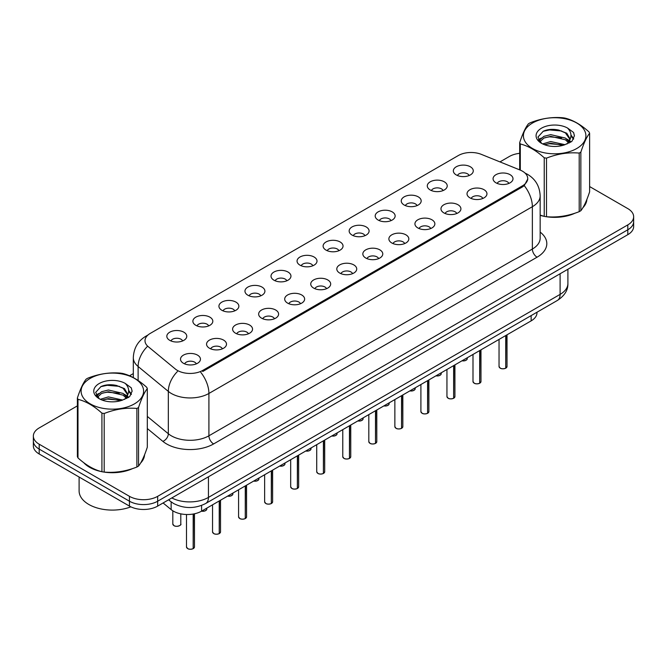 <?xml version="1.0" encoding="UTF-8"?>
<svg xmlns="http://www.w3.org/2000/svg" width="667" height="667" viewBox="0 0 667 667"><rect width="100%" height="100%" fill="white"/><g stroke="black" fill="none" stroke-linecap="round" stroke-linejoin="round"><path stroke-width="1" d="M430.207 189.962A9.972 5.761 180 0 1 428.231 188.336A9.972 5.761 180 0 1 431.532 181.174A9.972 5.761 180 0 1 444.314 181.816A9.972 5.761 180 0 1 446.29 188.336A9.972 5.761 180 0 1 430.207 189.962M443.096 190.562A5.986 3.452 0 0 0 441.487 188.878A5.986 3.452 0 0 0 435.593 188.002A5.986 3.452 0 0 0 431.424 190.562M404.16 205.002A9.972 5.761 180 0 1 402.184 203.368A9.972 5.761 180 0 1 405.486 196.215A9.972 5.761 180 0 1 418.267 196.857A9.972 5.761 180 0 1 420.243 203.368A9.972 5.761 180 0 1 404.16 205.002M417.05 205.594A5.986 3.452 0 0 0 415.449 203.91A5.986 3.452 0 0 0 409.546 203.035A5.986 3.452 0 0 0 405.378 205.594M378.114 220.035A9.972 5.761 180 0 1 376.138 218.409A9.972 5.761 180 0 1 379.44 211.247A9.972 5.761 180 0 1 392.221 211.889A9.972 5.761 180 0 1 394.197 218.409A9.972 5.761 180 0 1 378.114 220.035M391.004 220.635A5.986 3.452 0 0 0 389.403 218.951A5.986 3.452 0 0 0 383.508 218.076A5.986 3.452 0 0 0 379.331 220.635M352.068 235.076A9.972 5.761 180 0 1 350.092 233.442A9.972 5.761 180 0 1 353.393 226.288A9.972 5.761 180 0 1 366.175 226.93A9.972 5.761 180 0 1 368.151 233.442A9.972 5.761 180 0 1 352.068 235.076M364.957 235.668A5.986 3.452 0 0 0 363.357 233.992A5.986 3.452 0 0 0 357.462 233.117A5.986 3.452 0 0 0 353.285 235.668M326.021 250.108A9.972 5.761 180 0 1 324.045 248.483A9.972 5.761 180 0 1 327.347 241.329A9.972 5.761 180 0 1 340.128 241.971A9.972 5.761 180 0 1 342.104 248.483A9.972 5.761 180 0 1 326.021 250.108M338.911 250.709A5.986 3.452 0 0 0 337.31 249.024A5.986 3.452 0 0 0 331.416 248.149A5.986 3.452 0 0 0 327.239 250.709M299.975 265.149A9.972 5.761 180 0 1 297.999 263.523A9.972 5.761 180 0 1 301.301 256.361A9.972 5.761 180 0 1 314.082 257.003A9.972 5.761 180 0 1 316.066 263.523A9.972 5.761 180 0 1 299.975 265.149M312.865 265.749A5.986 3.452 0 0 0 311.264 264.065A5.986 3.452 0 0 0 305.369 263.19A5.986 3.452 0 0 0 301.192 265.749M273.937 280.19A9.972 5.761 180 0 1 271.953 278.556A9.972 5.761 180 0 1 275.254 271.402A9.972 5.761 180 0 1 288.036 272.044A9.972 5.761 180 0 1 290.02 278.556A9.972 5.761 180 0 1 273.937 280.19M286.827 280.782A5.986 3.452 0 0 0 285.218 279.098A5.986 3.452 0 0 0 279.323 278.222A5.986 3.452 0 0 0 275.146 280.782M247.891 295.223A9.972 5.761 180 0 1 245.906 293.597A9.972 5.761 180 0 1 249.208 286.435A9.972 5.761 180 0 1 261.989 287.077A9.972 5.761 180 0 1 263.974 293.597A9.972 5.761 180 0 1 247.891 295.223M260.78 295.823A5.986 3.452 0 0 0 259.171 294.139A5.986 3.452 0 0 0 253.277 293.263A5.986 3.452 0 0 0 249.099 295.823M221.844 310.263A9.972 5.761 180 0 1 219.86 308.629A9.972 5.761 180 0 1 223.17 301.476A9.972 5.761 180 0 1 235.943 302.118A9.972 5.761 180 0 1 237.927 308.629A9.972 5.761 180 0 1 221.844 310.263M234.734 310.855A5.986 3.452 0 0 0 233.125 309.171A5.986 3.452 0 0 0 227.23 308.296A5.986 3.452 0 0 0 223.053 310.855M195.798 325.296A9.972 5.761 180 0 1 193.814 323.67A9.972 5.761 180 0 1 197.124 316.517A9.972 5.761 180 0 1 209.897 317.159A9.972 5.761 180 0 1 211.881 323.67A9.972 5.761 180 0 1 195.798 325.296M208.688 325.896A5.986 3.452 0 0 0 207.078 324.212A5.986 3.452 0 0 0 201.184 323.337A5.986 3.452 0 0 0 197.007 325.896M169.751 340.337A9.972 5.761 180 0 1 167.767 338.711A9.972 5.761 180 0 1 171.077 331.549A9.972 5.761 180 0 1 183.85 332.191A9.972 5.761 180 0 1 185.835 338.711A9.972 5.761 180 0 1 169.751 340.337M182.641 340.929A5.986 3.452 0 0 0 181.032 339.253A5.986 3.452 0 0 0 175.138 338.377A5.986 3.452 0 0 0 170.969 340.929M456.253 174.921A9.972 5.761 180 0 1 454.277 173.295A9.972 5.761 180 0 1 457.579 166.141A9.972 5.761 180 0 1 470.36 166.783A9.972 5.761 180 0 1 472.336 173.295A9.972 5.761 180 0 1 456.253 174.921M469.143 175.521A5.986 3.452 0 0 0 467.534 173.837A5.986 3.452 0 0 0 461.639 172.961A5.986 3.452 0 0 0 457.47 175.521M469.935 197.857A9.972 5.761 180 0 1 467.959 196.231A9.972 5.761 180 0 1 471.261 189.078A9.972 5.761 180 0 1 484.042 189.72A9.972 5.761 180 0 1 486.018 196.231A9.972 5.761 180 0 1 469.935 197.857M482.825 198.458A5.986 3.452 0 0 0 481.215 196.773A5.986 3.452 0 0 0 475.321 195.898A5.986 3.452 0 0 0 471.152 198.458M443.888 212.898A9.972 5.761 180 0 1 441.913 211.272A9.972 5.761 180 0 1 445.214 204.11A9.972 5.761 180 0 1 457.996 204.752A9.972 5.761 180 0 1 459.972 211.272A9.972 5.761 180 0 1 443.888 212.898M456.778 213.498A5.986 3.452 0 0 0 455.169 211.814A5.986 3.452 0 0 0 449.275 210.939A5.986 3.452 0 0 0 445.106 213.498M417.842 227.939A9.972 5.761 180 0 1 415.866 226.305A9.972 5.761 180 0 1 419.168 219.151A9.972 5.761 180 0 1 431.949 219.793A9.972 5.761 180 0 1 433.925 226.305A9.972 5.761 180 0 1 417.842 227.939M430.732 228.531A5.986 3.452 0 0 0 429.123 226.847A5.986 3.452 0 0 0 423.228 225.971A5.986 3.452 0 0 0 419.059 228.531M391.796 242.971A9.972 5.761 180 0 1 389.82 241.346A9.972 5.761 180 0 1 393.121 234.184A9.972 5.761 180 0 1 405.903 234.826A9.972 5.761 180 0 1 407.879 241.346A9.972 5.761 180 0 1 391.796 242.971M404.686 243.572A5.986 3.452 0 0 0 403.085 241.888A5.986 3.452 0 0 0 397.182 241.012A5.986 3.452 0 0 0 393.013 243.572M365.749 258.012A9.972 5.761 180 0 1 363.773 256.378A9.972 5.761 180 0 1 367.075 249.225A9.972 5.761 180 0 1 379.857 249.867A9.972 5.761 180 0 1 381.832 256.378A9.972 5.761 180 0 1 365.749 258.012M378.639 258.604A5.986 3.452 0 0 0 377.038 256.92A5.986 3.452 0 0 0 371.144 256.045A5.986 3.452 0 0 0 366.967 258.604M339.703 273.045A9.972 5.761 180 0 1 337.727 271.419A9.972 5.761 180 0 1 341.029 264.265A9.972 5.761 180 0 1 353.81 264.907A9.972 5.761 180 0 1 355.786 271.419A9.972 5.761 180 0 1 339.703 273.045M352.593 273.645A5.986 3.452 0 0 0 350.992 271.961A5.986 3.452 0 0 0 345.097 271.085A5.986 3.452 0 0 0 340.92 273.645M313.657 288.086A9.972 5.761 180 0 1 311.681 286.46A9.972 5.761 180 0 1 314.982 279.298A9.972 5.761 180 0 1 327.764 279.94A9.972 5.761 180 0 1 329.74 286.46A9.972 5.761 180 0 1 313.657 288.086M326.547 288.678A5.986 3.452 0 0 0 324.946 287.002A5.986 3.452 0 0 0 319.051 286.126A5.986 3.452 0 0 0 314.874 288.678M287.61 303.118A9.972 5.761 180 0 1 285.634 301.492A9.972 5.761 180 0 1 288.936 294.339A9.972 5.761 180 0 1 301.717 294.981A9.972 5.761 180 0 1 303.693 301.492A9.972 5.761 180 0 1 287.61 303.118M300.5 303.718A5.986 3.452 0 0 0 298.899 302.034A5.986 3.452 0 0 0 293.005 301.159A5.986 3.452 0 0 0 288.828 303.718M261.572 318.159A9.972 5.761 180 0 1 259.588 316.533A9.972 5.761 180 0 1 262.89 309.371A9.972 5.761 180 0 1 275.671 310.013A9.972 5.761 180 0 1 277.655 316.533A9.972 5.761 180 0 1 261.572 318.159M274.454 318.759A5.986 3.452 0 0 0 272.853 317.075A5.986 3.452 0 0 0 266.958 316.2A5.986 3.452 0 0 0 262.781 318.759M235.526 333.2A9.972 5.761 180 0 1 233.542 331.566A9.972 5.761 180 0 1 236.843 324.412A9.972 5.761 180 0 1 249.625 325.054A9.972 5.761 180 0 1 251.609 331.566A9.972 5.761 180 0 1 235.526 333.2M248.416 333.792A5.986 3.452 0 0 0 246.807 332.108A5.986 3.452 0 0 0 240.912 331.232A5.986 3.452 0 0 0 236.735 333.792M209.48 348.232A9.972 5.761 180 0 1 207.495 346.607A9.972 5.761 180 0 1 210.805 339.453A9.972 5.761 180 0 1 223.578 340.095A9.972 5.761 180 0 1 225.563 346.607A9.972 5.761 180 0 1 209.48 348.232M222.369 348.833A5.986 3.452 0 0 0 220.76 347.148A5.986 3.452 0 0 0 214.866 346.273A5.986 3.452 0 0 0 210.689 348.833M183.433 363.273A9.972 5.761 180 0 1 181.449 361.639A9.972 5.761 180 0 1 184.759 354.485A9.972 5.761 180 0 1 197.532 355.127A9.972 5.761 180 0 1 199.516 361.639A9.972 5.761 180 0 1 183.433 363.273M196.323 363.865A5.986 3.452 0 0 0 194.714 362.189A5.986 3.452 0 0 0 188.819 361.314A5.986 3.452 0 0 0 184.642 363.865M495.981 182.825A9.972 5.761 180 0 1 494.005 181.191A9.972 5.761 180 0 1 497.307 174.037A9.972 5.761 180 0 1 510.088 174.679A9.972 5.761 180 0 1 512.064 181.191A9.972 5.761 180 0 1 495.981 182.825M508.871 183.417A5.986 3.452 0 0 0 507.262 181.741A5.986 3.452 0 0 0 501.367 180.865A5.986 3.452 0 0 0 497.198 183.417M520.052 170.018A17.951 10.364 180 0 1 522.453 171.177A17.951 10.364 180 0 1 527.705 178.506A17.951 10.364 180 0 1 522.453 185.835L202.751 370.41A17.951 10.364 180 0 1 175.354 369.026L148.249 346.673A17.951 10.364 180 0 1 144.997 340.729A17.951 10.364 180 0 1 150.258 333.4L458.346 155.528A17.951 10.364 180 0 1 481.341 154.369L520.052 170.018M536.985 312.231L536.985 312.74A19.943 11.514 180 0 1 531.14 320.877L201.584 511.147A19.943 11.514 180 0 1 171.144 509.605L163.09 502.968M83.7 462.64A32.249 18.618 0 0 0 89.545 467.259A32.249 18.618 0 0 0 101.559 471.636M527.755 179.048L524.237 185.626L522.494 186.885L202.801 371.461M77.38 405.878L39.195 427.931A19.943 11.514 0 0 0 33.35 436.068L33.35 445.839A19.943 11.514 0 0 0 39.195 453.985L129.456 506.103L129.456 501.217A19.943 11.514 0 0 0 157.67 501.217L627.805 229.782A19.943 11.514 0 0 0 633.65 221.636A19.943 11.514 0 0 1 627.805 229.782L157.67 501.217A19.943 11.514 0 0 1 129.456 501.217L39.195 449.099L129.456 501.217L129.456 496.331A19.943 11.514 0 0 0 157.67 496.331L627.805 224.896A19.943 11.514 0 0 0 633.65 216.75A19.943 11.514 0 0 0 627.805 208.613L589.62 186.56M33.35 440.954A19.943 11.514 0 0 0 39.195 449.099A19.943 11.514 0 0 1 33.35 440.954M540.162 215.358A32.249 18.618 0 0 0 543.863 216.275M545.398 216.567A32.249 18.618 0 0 0 574.971 213.19M582.891 207.72A32.249 18.618 0 0 0 586.877 199.441M103.093 471.928A32.249 18.618 0 0 0 132.658 468.551M140.587 463.081A32.249 18.618 0 0 0 144.572 454.811M519.685 153.327A19.943 11.514 0 0 0 509.33 156.495L499.975 161.898M133.308 373.595L129.523 375.779M113.673 384.926L113.132 385.243M33.35 436.068A19.943 11.514 0 0 0 39.195 444.214L129.456 496.331M144.372 456.261A32.249 18.618 0 0 0 144.264 455.769M586.677 200.9A32.249 18.618 0 0 0 586.568 200.408M129.456 506.103A19.943 11.514 0 0 0 157.67 506.103L627.805 234.667A19.943 11.514 0 0 0 633.65 226.522L633.65 216.75M505.728 368.176L505.703 368.234C503.335 369.001 501.509 368.976 500.242 368.167L499.041 366.475A3.985 2.301 0 0 0 500.208 368.109A3.985 2.301 0 0 0 505.728 368.176L505.728 335.551M505.703 368.234L505.636 368.226A3.86 2.226 180 0 1 500.308 368.159M505.728 368.009L505.978 335.409M479.681 383.217L479.656 383.275C477.289 384.034 475.463 384.017 474.195 383.208L472.995 381.516A3.985 2.301 0 0 0 474.162 383.141A3.985 2.301 0 0 0 479.681 383.217L479.681 350.592M479.656 383.275L479.59 383.267A3.86 2.226 180 0 1 474.262 383.2M479.681 383.05L479.932 350.45M453.635 398.249L453.61 398.307C451.242 399.074 449.416 399.049 448.149 398.241L446.948 396.548A3.985 2.301 0 0 0 448.124 398.182A3.985 2.301 0 0 0 453.635 398.249L453.635 365.624M453.61 398.307L453.543 398.299A3.86 2.226 180 0 1 448.216 398.232M453.635 398.082L453.885 365.483M427.589 413.29L427.564 413.348C425.196 414.115 423.37 414.09 422.103 413.282L420.902 411.589A3.985 2.301 0 0 0 422.078 413.215A3.985 2.301 0 0 0 427.589 413.29L427.589 380.665M427.564 413.348L427.497 413.34A3.86 2.226 180 0 1 422.169 413.273M427.589 413.123L427.839 380.523M401.542 428.322L401.517 428.389C399.149 429.148 397.332 429.123 396.056 428.314L394.864 426.63A3.985 2.301 0 0 0 396.031 428.256A3.985 2.301 0 0 0 401.542 428.322L401.542 395.698M401.517 428.389L401.451 428.381A3.86 2.226 180 0 1 396.123 428.306M401.542 428.164L401.792 395.556M540.162 215.149A31.916 18.426 0 0 0 540.603 215.274M549.199 216.883A31.916 18.426 0 0 0 572.845 213.874M583.617 206.47A31.916 18.426 0 0 0 586.401 200.617M85.043 463.632A31.916 18.426 0 0 0 89.778 467.125A31.916 18.426 0 0 0 98.291 470.635M106.895 472.244A31.916 18.426 0 0 0 130.532 469.234M141.312 461.831A31.916 18.426 0 0 0 144.097 455.978M79.106 477.03L79.106 490.904A33.242 19.193 0 0 0 88.836 504.469A33.242 19.193 0 0 0 130.865 506.837M532.558 123.003A31.249 18.042 -0 0 0 532.558 148.516A31.249 18.042 -0 0 0 576.747 148.516A31.249 18.042 -0 0 0 576.747 123.003A31.249 18.042 -0 0 0 532.558 123.003M540.162 215.116L544.23 216.375A35.901 20.727 -0 0 0 546.506 216.725C557.354 217.675 568.251 215.983 579.198 211.664A35.901 20.727 -0 0 0 580.04 211.197A35.901 20.727 -0 0 0 580.857 210.705C583.767 207.07 586.685 200.775 589.62 191.829L589.62 133.242A35.901 20.727 -0 0 0 589.011 131.933C581.015 124.687 573.036 120.077 565.074 118.117A35.901 20.727 -0 0 0 562.806 117.759C551.859 116.825 540.962 118.518 530.115 122.82A35.901 20.727 -0 0 0 529.264 123.295A35.901 20.727 -0 0 0 528.447 123.779C525.513 127.472 522.594 133.759 519.685 142.655A35.901 20.727 -0 0 0 520.293 143.972L520.293 170.118M544.23 216.375L544.23 157.787C536.235 150.542 528.256 145.931 520.293 143.972M544.23 157.787A35.901 20.727 -0 0 0 546.506 158.137L546.506 216.725M579.198 211.664L579.198 153.076C568.342 152.134 557.445 153.819 546.506 158.137M579.198 153.076A35.901 20.727 -0 0 0 580.04 152.61A35.901 20.727 -0 0 0 580.857 152.118L580.857 210.705M564.999 144.689L550.717 141.537L542.621 143.93M563.006 145.339L550.717 143.255L544.439 144.714M568.901 141.671L565.399 138.061L550.717 134.642L543.905 136.335L539.97 139.695L539.461 141.521M568.342 142.53L565.399 139.787L550.717 136.36L543.905 138.061L539.77 141.854M567 144.022L569.335 140.787L569.851 138.511L566.792 133.233L558.454 130.015C552.768 128.856 547.707 129.256 543.28 131.224L537.927 137.06L541.521 143.305A18.576 10.722 -0 0 0 564.741 144.764L571.986 141.246L574.42 135.76L573.587 132.475L567.5 128.014A18.576 10.722 -0 0 0 541.521 128.172A18.576 10.722 -0 0 0 541.521 143.338M569.051 143.122L569.851 139.878M569.81 139.195L565.399 132.891L558.854 130.09M567.5 128.014C571.369 131.941 571.986 136.201 569.335 140.779M519.685 169.868L519.685 142.655M589.62 133.242C586.71 136.885 583.792 143.172 580.857 152.118M561.639 144.764L549.541 143.722L544.722 144.597M570.485 142.313L569.635 141.629M569.118 141.262L568.259 140.695M561.639 137.869L549.541 136.827L544.722 137.71M540.062 139.528L538.644 140.404M573.503 139.195L570.96 135.843M561.689 130.99L549.541 129.94L543.063 131.324M574.42 135.926L573.587 132.475M571.035 141.954L569.785 140.887M569.418 140.612L566.441 138.828M541.237 138.077L538.327 139.77M573.712 138.786L570.952 134.976M90.253 378.364A31.249 18.042 -0 0 0 90.253 403.877A31.249 18.042 -0 0 0 134.442 403.877A31.249 18.042 -0 0 0 134.442 378.364A31.249 18.042 -0 0 0 90.253 378.364M86.96 378.656A35.901 20.727 -0 0 0 86.143 379.148C83.208 382.833 80.29 389.128 77.38 398.024A35.901 20.727 -0 0 0 77.989 399.333L77.989 457.921C85.943 465.141 93.922 469.751 101.926 471.736A35.901 20.727 -0 0 0 104.194 472.086C115.049 473.036 125.946 471.352 136.885 467.033A35.901 20.727 -0 0 0 137.736 466.558A35.901 20.727 -0 0 0 138.553 466.066C141.462 462.431 144.38 456.136 147.315 447.19L147.315 388.611A35.901 20.727 -0 0 0 146.707 387.294C138.703 380.048 130.724 375.446 122.77 373.478A35.901 20.727 -0 0 0 120.494 373.128C109.555 372.194 98.658 373.879 87.802 378.181A35.901 20.727 -0 0 0 86.96 378.656M101.926 471.736L101.926 413.148C93.922 405.903 85.943 401.301 77.989 399.333M101.926 413.148A35.901 20.727 -0 0 0 104.194 413.498L104.194 472.086M136.885 467.033L136.885 408.446C126.038 407.495 115.141 409.179 104.194 413.498M136.885 408.446A35.901 20.727 -0 0 0 137.736 407.971A35.901 20.727 -0 0 0 138.553 407.487L138.553 466.066M77.38 398.024L77.38 456.603A35.901 20.727 -0 0 0 77.989 457.921M122.686 400.058L108.413 396.898L100.317 399.291M120.694 400.7L108.413 398.624L102.134 400.083M126.588 397.04L123.095 393.422L108.413 390.003L101.601 391.704L97.665 395.056L97.149 396.89M126.03 397.899L123.095 395.147L108.413 391.729L101.601 393.422L97.457 397.224M124.696 399.383L127.03 396.156L127.547 393.88L124.487 388.603L116.15 385.384C110.464 384.225 105.403 384.626 100.967 386.585L95.623 392.421L99.216 398.666M126.747 398.482L127.547 395.248M127.497 394.556L123.095 388.252L116.542 385.459M99.208 383.533A18.576 10.722 -0 0 0 99.208 398.708A18.576 10.722 -0 0 0 122.436 400.125L129.673 396.615L132.116 391.12L131.282 387.844L125.196 383.375A18.576 10.722 -0 0 0 99.208 383.533M125.196 383.375C129.065 387.31 129.673 391.562 127.03 396.148M147.315 388.611C144.405 392.246 141.487 398.541 138.553 407.487M119.335 400.125L107.229 399.091L102.41 399.967M128.172 397.682L127.33 396.998M126.813 396.623L125.946 396.056M119.335 393.23L107.229 392.196L102.41 393.071M97.757 394.889L96.34 395.764M131.199 394.564L128.648 391.212M119.385 386.351L107.229 385.301L100.75 386.685M132.116 391.287L131.282 387.844M128.731 397.315L127.48 396.248M127.105 395.973L124.129 394.189M98.933 393.447L96.015 395.139M131.407 394.147L128.648 390.345M375.496 443.363L375.471 443.422C373.103 444.189 371.286 444.164 370.01 443.355L368.818 441.662A3.985 2.301 0 0 0 369.985 443.297A3.985 2.301 0 0 0 375.496 443.363L375.496 410.739M375.471 443.422L375.413 443.413A3.86 2.226 180 0 1 370.077 443.347M375.496 443.196L375.746 410.597M349.45 458.396L349.425 458.462C347.057 459.221 345.239 459.196 343.964 458.387L342.771 456.703A3.985 2.301 0 0 0 343.939 458.329A3.985 2.301 0 0 0 349.45 458.396L349.45 425.779M349.425 458.462L349.366 458.454A3.86 2.226 180 0 1 344.03 458.387M349.45 458.237L349.7 425.638M323.403 473.437L323.378 473.495C321.01 474.262 319.193 474.237 317.917 473.428L316.725 471.736A3.985 2.301 0 0 0 317.892 473.37A3.985 2.301 0 0 0 323.403 473.437L323.403 440.812M323.378 473.495L323.32 473.487A3.86 2.226 180 0 1 317.984 473.42M323.403 473.27L323.653 440.67M297.365 488.477L297.332 488.536C294.964 489.295 293.147 489.278 291.871 488.469L290.679 486.777A3.985 2.301 0 0 0 291.846 488.402A3.985 2.301 0 0 0 297.365 488.477L297.365 455.853M297.332 488.536L297.274 488.527A3.86 2.226 180 0 1 291.938 488.461M297.365 488.311L297.607 455.711M271.319 503.51L271.286 503.577C268.918 504.335 267.1 504.31 265.825 503.502L264.632 501.817A3.985 2.301 0 0 0 265.8 503.443A3.985 2.301 0 0 0 271.319 503.51L271.319 470.885M271.286 503.577L271.227 503.56A3.86 2.226 180 0 1 265.891 503.493M271.319 503.352L271.561 470.744M245.273 518.551L245.239 518.609C242.871 519.376 241.054 519.351 239.778 518.542L238.586 516.85A3.985 2.301 0 0 0 239.753 518.476A3.985 2.301 0 0 0 245.273 518.551L245.273 485.926M245.239 518.609L245.181 518.601A3.86 2.226 180 0 1 239.845 518.534M245.273 518.384L245.514 485.784M219.226 533.583L219.193 533.65C216.825 534.409 215.007 534.384 213.732 533.575L212.54 531.891A3.985 2.301 0 0 0 213.707 533.517A3.985 2.301 0 0 0 219.226 533.583L219.226 500.959M219.193 533.65L219.135 533.642A3.86 2.226 180 0 1 213.799 533.575M219.226 533.425L219.468 500.817M193.18 548.624L193.155 548.683C190.779 549.45 188.961 549.425 187.694 548.616L186.493 546.923A3.985 2.301 0 0 0 187.66 548.557A3.985 2.301 0 0 0 193.18 548.624L193.18 514.04M193.155 548.683L193.088 548.674A3.86 2.226 180 0 1 187.76 548.607M193.18 548.457L193.422 513.999M202.751 370.41L202.751 371.486M522.453 185.835L522.453 186.91M531.14 315.608L531.14 320.877M171.144 501.892L171.144 509.605M201.584 505.436L201.584 511.147A3.985 2.301 0 0 0 206.837 508.954L206.545 509.846L204.761 511.022L201.526 511.18M540.162 232.108A33.242 19.193 180 0 1 537.068 257.195L213.615 443.939A6.645 3.835 60 0 1 208.913 435.801L532.366 249.049A26.597 15.358 0 0 0 540.162 238.194L540.162 195.848A26.597 15.358 180 0 1 532.366 206.712A23.27 13.432 -120 0 0 524.237 185.626M213.615 443.939A33.242 19.193 180 0 1 166.6 443.939A33.242 19.193 180 0 1 162.873 441.379L147.315 428.548M177.389 371.561A23.27 15.566 129.5 0 0 168.326 391.404L168.326 433.75A26.597 15.358 0 0 0 171.302 435.801A26.597 15.358 0 0 0 208.913 435.801L208.913 393.455A26.597 15.358 180 0 1 171.302 393.455A26.597 15.358 180 0 1 168.326 391.404L138.119 366.5A26.597 15.358 180 0 1 133.308 357.695L133.308 377.597M200.784 372.369A23.27 13.432 60 0 1 208.913 393.455L532.366 206.712L532.366 249.049A6.645 3.835 60 0 0 537.068 257.195M147.449 335.501A23.27 13.432 -120 0 0 145.915 336.185C137.961 340.962 133.759 348.132 133.308 357.695M147.09 346.757A23.27 15.566 129.5 0 0 138.119 366.5L138.119 380.507M157.67 496.331L157.67 506.103M627.805 224.896L627.805 234.667M39.195 444.214L39.195 453.985M147.315 416.425L168.326 433.75A6.645 4.444 -50.5 0 1 162.873 441.379M171.794 497.941A26.597 15.358 0 0 0 208.446 497.415L560.105 294.38A26.597 15.358 0 0 0 567.9 283.525C568.092 290.128 564.574 295.773 557.354 300.467L205.686 503.502A13.298 7.679 60 0 0 208.446 497.415L208.446 476.788M560.105 273.753L560.105 294.38A13.298 7.679 60 0 1 557.354 300.467M168.909 499.608A13.298 8.896 129.5 0 0 170.285 501.217L168.568 499.808M505.978 368.034A3.985 2.301 0 0 0 507.02 366.475L507.02 334.801M462.056 360.764A3.985 2.301 0 0 0 467.292 358.579L467 359.471L465.216 360.655L461.981 360.805M466.083 360.23A3.86 2.226 180 0 1 462.023 360.789M479.932 383.066A3.985 2.301 0 0 0 480.974 381.516L480.974 349.841M453.885 398.107A3.985 2.301 0 0 0 454.927 396.548L454.927 364.882M427.839 413.148A3.985 2.301 0 0 0 428.881 411.589L428.881 379.915M401.792 428.181A3.985 2.301 0 0 0 402.835 426.63L402.835 394.956M436.01 375.804A3.985 2.301 0 0 0 441.246 373.612L440.954 374.504L439.169 375.688L435.943 375.846M440.037 375.271A3.86 2.226 180 0 1 435.976 375.821M409.963 390.837A3.985 2.301 0 0 0 415.207 388.653L414.907 389.545L413.123 390.729L409.897 390.879A3.86 2.226 180 0 0 413.99 390.312M383.917 405.878A3.985 2.301 0 0 0 389.161 403.693L388.869 404.586L387.077 405.761L383.85 405.92M387.944 405.344A3.86 2.226 180 0 1 383.884 405.895M375.746 443.221A3.985 2.301 0 0 0 376.797 441.662L376.797 409.988M349.7 458.254A3.985 2.301 0 0 0 350.75 456.703L350.75 425.029M323.653 473.295A3.985 2.301 0 0 0 324.704 471.736L324.704 440.07M357.871 420.919A3.985 2.301 0 0 0 363.115 418.726L362.823 419.618L361.039 420.802L357.804 420.952M361.898 420.385A3.86 2.226 180 0 1 357.837 420.935M331.824 435.951A3.985 2.301 0 0 0 337.068 433.767L336.777 434.659L334.992 435.834L331.757 435.993M335.851 435.418A3.86 2.226 180 0 1 331.791 435.976M305.778 450.992A3.985 2.301 0 0 0 311.022 448.799L310.73 449.691L308.946 450.875L305.711 451.034M309.805 450.458A3.86 2.226 180 0 1 305.744 451.009M297.607 488.336A3.985 2.301 0 0 0 298.658 486.777L298.658 455.102M271.561 503.368A3.985 2.301 0 0 0 272.611 501.817L272.611 470.143M245.514 518.409A3.985 2.301 0 0 0 246.565 516.85L246.565 485.176M219.468 533.442A3.985 2.301 0 0 0 220.519 531.891L220.519 500.217M193.422 548.482A3.985 2.301 0 0 0 194.472 546.923L194.472 513.79M279.731 466.025A3.985 2.301 0 0 0 284.976 463.84L284.684 464.732L282.9 465.916L279.665 466.066A3.86 2.226 180 0 0 283.758 465.499M257.712 480.532A3.86 2.226 180 0 1 253.652 481.082A3.985 2.301 0 0 0 258.929 478.881L258.638 479.773L256.853 480.949L253.618 481.107M227.647 496.098A3.985 2.301 0 0 0 232.883 493.913L232.591 494.806L230.807 495.99L227.572 496.14M231.666 495.573A3.86 2.226 180 0 1 227.605 496.123M205.619 510.605A3.86 2.226 180 0 1 201.559 511.164M173.979 525.621A3.985 2.301 0 0 0 178.331 526.121A3.985 2.301 0 0 0 180.79 523.987C182.124 524.996 176.597 527.455 174.012 525.679L172.811 523.987A3.985 2.301 0 0 0 173.979 525.621M179.573 525.646A3.86 2.226 180 0 1 174.079 525.671M527.705 178.506L527.705 179.798M540.162 195.848C539.711 186.285 535.509 179.123 527.547 174.345L525.029 173.061M148.057 334.942L145.915 336.185M205.686 503.502C194.989 508.879 184.284 508.879 173.587 503.502L170.285 501.217M567.9 283.525L567.9 269.26M499.041 366.475L499.041 339.411M507.02 366.475L505.945 368.092M467.292 358.579L467.292 357.737M472.995 381.516L472.995 354.444M480.974 381.516L479.898 383.133M446.948 396.548L446.948 369.485M454.927 396.548L453.852 398.166M420.902 411.589L420.902 384.525M428.881 411.589L427.805 413.207M394.864 426.63L394.864 399.558M402.835 426.63L401.767 428.247M441.246 373.612L441.246 372.778M415.207 388.653L415.207 387.819M389.161 403.693L389.161 402.851M586.568 201.392L586.568 200.208M144.264 456.762L144.264 455.569M368.818 441.662L368.818 414.599M376.797 441.662L375.721 443.28M342.771 456.703L342.771 429.631M350.75 456.703L349.675 458.321M316.725 471.736L316.725 444.672M324.704 471.736L323.628 473.353M363.115 418.726L363.115 417.892M337.068 433.767L337.068 432.925M311.022 448.799L311.022 447.966M290.679 486.777L290.679 459.713M298.658 486.777L297.582 488.394M264.632 501.817L264.632 474.746M272.611 501.817L271.536 503.427M238.586 516.85L238.586 489.786M246.565 516.85L245.489 518.467M212.54 531.891L212.54 504.819M220.519 531.891L219.443 533.508M186.493 546.923L186.493 514.507M194.472 546.923L193.397 548.541M284.976 463.84L284.976 462.998M258.929 478.881L258.929 478.039M232.883 493.913L232.883 493.08M206.837 508.954L206.837 508.112M180.79 523.987L180.79 513.848M172.811 523.987L172.811 510.805"/></g></svg>
